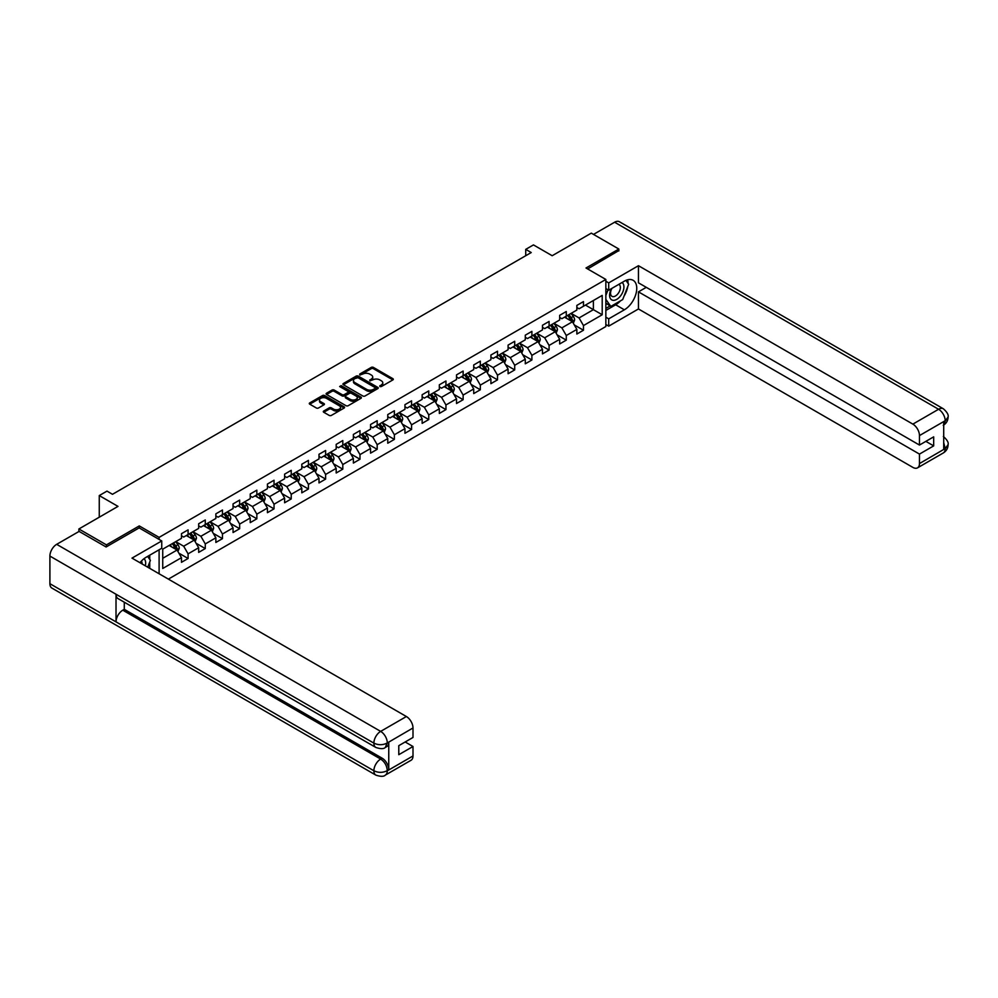 <?xml version="1.0" encoding="UTF-8"?>
<svg xmlns="http://www.w3.org/2000/svg" width="998" height="998" viewBox="0 0 998 998"><rect width="100%" height="100%" fill="white"/><g stroke="black" fill="none" stroke-linecap="round" stroke-linejoin="round"><path stroke-width="1.5" d="M379.864 386.55L381.373 386.55L392.863 379.914A1.534 0.886 0 0 0 393.312 379.29A1.534 0.886 0 0 0 392.863 378.666L373.402 367.414A1.534 0.886 0 0 0 371.231 367.414L359.742 374.05L359.742 374.924L362.748 374.075A4.89 2.832 0 0 1 369.672 374.075L371.293 375.011A4.89 2.832 0 0 1 372.728 377.007A4.89 2.832 0 0 1 371.293 379.003L369.796 380.737L372.803 379.876A4.89 2.832 0 0 1 379.727 379.876L381.348 380.812A4.89 2.832 0 0 1 382.783 382.808A4.89 2.832 0 0 1 381.348 384.816L379.864 386.55L379.864 385.665M323.751 411.014A1.534 0.886 0 0 0 323.302 411.638A1.534 0.886 0 0 0 323.751 412.261L329.215 415.418A1.534 0.886 0 0 0 331.373 415.418L344.135 408.045A1.534 0.886 0 0 0 344.584 407.421A1.534 0.886 0 0 0 344.135 406.797L324.674 395.557A1.534 0.886 0 0 0 322.504 395.557L309.742 402.918A1.534 0.886 0 0 0 309.293 403.541A1.534 0.886 0 0 0 309.742 404.165L316.341 407.982A1.534 0.886 0 0 0 318.499 407.982L323.963 404.826A1.534 0.886 0 0 0 324.412 404.202A1.534 0.886 0 0 0 323.963 403.579L320.695 401.695A4.092 2.358 0 0 1 319.497 400.023A4.092 2.358 0 0 1 322.017 397.84A4.092 2.358 0 0 1 326.483 398.352L339.295 405.749A4.092 2.358 0 0 1 340.493 407.421A4.092 2.358 0 0 1 337.973 409.604A4.092 2.358 0 0 1 333.507 409.093L331.373 407.858A1.534 0.886 0 0 0 329.215 407.858L323.751 411.014L323.751 412.261M618.847 250.947L618.847 249.038L591.303 233.133L552.181 255.725L533.443 244.909L525.734 249.363L531.235 252.544L112.487 494.297L106.986 491.116L99.264 495.569L99.264 517.201M139.271 527.954L139.271 525.921L106.437 544.883L78.879 528.977L118.001 506.385L99.264 495.569M139.271 525.921L159.106 537.373L605.848 279.452L605.848 326.533L168.363 579.114M618.847 249.038L586.013 268L605.848 279.452M362.848 395.994A1.534 0.886 0 0 0 365.019 395.994L377.78 388.621A1.534 0.886 0 0 0 378.23 387.997A1.534 0.886 0 0 0 377.78 387.374L358.307 376.134A1.534 0.886 0 0 0 356.149 376.134L343.387 383.506A1.534 0.886 0 0 0 342.938 384.13A1.534 0.886 0 0 0 343.387 384.754L362.848 395.994M340.081 386.775L360.939 398.339L348.19 405.699A1.534 0.886 0 0 1 346.032 405.699L326.558 394.459L326.558 393.212A1.534 0.886 0 0 0 326.109 393.836A1.534 0.886 0 0 0 326.558 394.459M326.558 393.212L332.022 390.056A1.534 0.886 0 0 1 334.193 390.056L342.089 394.622A1.534 0.886 0 0 0 344.248 394.622L347.865 392.526A1.534 0.886 0 0 0 348.314 391.902A1.534 0.886 0 0 0 347.865 391.278L339.644 386.525L341.166 385.652L360.964 397.079A1.534 0.886 0 0 1 361.413 397.703A1.534 0.886 0 0 1 360.964 398.327L360.964 397.079M78.879 531.522L78.879 528.977M106.437 544.883L106.437 546.792M159.106 573.763L159.106 549.786M159.106 539.407L159.106 537.373M178.892 553.179L188.086 558.493L188.086 553.853L198.664 547.74L198.664 552.393L205.276 548.576L205.276 543.922L215.855 537.822L215.855 542.463L222.467 538.646L222.467 534.005L233.045 527.892L233.045 532.533L239.657 528.715L239.657 524.075L250.236 517.974L250.236 522.615L256.848 518.798L256.848 514.157L267.427 508.044L267.427 512.685L274.038 508.868L274.038 504.227L284.617 498.114L284.617 502.767L291.229 498.95L291.229 494.297L301.808 488.197L301.808 492.837L308.419 489.02L308.419 484.379L318.998 478.267L318.998 482.92L325.61 479.102L325.61 474.449L336.189 468.349L336.189 472.99L342.801 469.172L342.801 464.532L353.379 458.419L353.379 463.06L359.991 459.242L359.991 454.601L370.57 448.489L370.57 453.142L377.182 449.325L377.182 444.671L387.76 438.571L387.76 443.212L394.372 439.394L394.372 434.754L404.951 428.641L404.951 433.294L411.563 429.477L411.563 424.824L422.142 418.723L422.142 423.364L428.753 419.547L428.753 414.906L439.332 408.793L439.332 413.434L445.944 409.617L445.944 404.976L456.523 398.876L456.523 403.516L463.134 399.699L463.134 395.058L473.713 388.946L473.713 393.586L480.325 389.769L480.325 385.128L490.904 379.015L490.904 383.669L497.515 379.851L497.515 375.198L508.094 369.098L508.094 373.739L514.706 369.921L514.706 365.28L525.285 359.168L525.285 363.808L531.897 359.991L531.897 355.35L542.475 349.25L542.475 353.891L549.087 350.073L549.087 345.433L559.666 339.32L559.666 343.961L566.278 340.143L566.278 335.503L576.856 329.39L576.856 334.043L583.468 330.226L583.468 325.573L602.206 314.757L602.206 295.42L593.386 300.51L593.386 309.667L602.206 314.757M188.086 558.493L181.474 562.311L181.474 557.67L162.736 568.486L162.736 549.149L181.474 538.334L181.474 533.681L188.086 529.863L188.086 534.516L198.664 528.404L198.664 523.763L205.276 519.946L205.276 524.586L215.855 518.473L215.855 513.833L222.467 510.015L222.467 514.656L233.045 508.556L233.045 503.903L239.657 500.085L239.657 504.739L250.236 498.626L250.236 493.985L256.848 490.168L256.848 494.808L267.427 488.708L267.427 484.055L274.038 480.238L274.038 484.891L284.617 478.778L284.617 474.137L291.229 470.32L291.229 474.961L301.808 468.848L301.808 464.207L308.419 460.39L308.419 465.031L318.998 458.93L318.998 454.29L325.61 450.472L325.61 455.113L336.189 449L336.189 444.36L342.801 440.542L342.801 445.183L353.379 439.083L353.379 434.429L359.991 430.612L359.991 435.265L370.57 429.152L370.57 424.512L377.182 420.694L377.182 425.335L387.76 419.222L387.76 414.582L394.372 410.764L394.372 415.405L404.951 409.305L404.951 404.664L411.563 400.847L411.563 405.487L422.142 399.375L422.142 394.734L428.753 390.917L428.753 395.557L439.332 389.457L439.332 384.804L445.944 380.986L445.944 385.64L456.523 379.527L456.523 374.886L463.134 371.069L463.134 375.71L473.713 369.609L473.713 364.956L480.325 361.139L480.325 365.792L490.904 359.679L490.904 355.039L497.515 351.221L497.515 355.862L508.094 349.749L508.094 345.108L514.706 341.291L514.706 345.932L525.285 339.831L525.285 335.178L531.897 331.361L531.897 336.014L542.475 329.901L542.475 325.261L549.087 321.443L549.087 326.084L559.666 319.984L559.666 315.331L566.278 311.513L566.278 316.166L576.856 310.054L576.856 305.413L583.468 301.596L583.468 306.236L602.206 295.42M186.327 535.527L194.261 540.105L183.682 546.218L175.748 541.64M181.474 535.789L183.682 537.061L188.086 534.516M183.682 546.218L188.086 553.853M194.261 540.105L198.664 547.74M203.517 525.609L211.451 530.188L200.872 536.288L192.938 531.709M198.664 525.859L200.872 527.131L205.276 524.586M200.872 536.288L205.276 543.922M211.451 530.188L215.855 537.822M220.708 515.679L228.642 520.257L218.063 526.37L210.129 521.792M215.855 515.929L218.063 517.201L222.467 514.656M218.063 526.37L222.467 534.005M228.642 520.257L233.045 527.892M237.898 505.749L245.832 510.34L235.254 516.44L227.319 511.862M233.045 506.011L235.254 507.283L239.657 504.739M235.254 516.44L239.657 524.075M245.832 510.34L250.236 517.974M255.089 495.831L263.023 500.41L252.444 506.522L244.51 501.932M250.236 496.081L252.444 497.353L256.848 494.808M252.444 506.522L256.848 514.157M263.023 500.41L267.427 508.044M272.279 485.901L280.213 490.48L269.635 496.592L261.701 492.014M267.427 486.163L269.635 487.436L274.038 484.891M269.635 496.592L274.038 504.227M280.213 490.48L284.617 498.114M289.47 475.984L297.404 480.562L286.825 486.662L278.891 482.084M284.617 476.233L286.825 477.506L291.229 474.961M286.825 486.662L291.229 494.297M297.404 480.562L301.808 488.197M306.66 466.054L314.595 470.632L304.016 476.745L296.082 472.166M301.808 466.303L304.016 467.575L308.419 465.031M304.016 476.745L308.419 484.379M314.595 470.632L318.998 478.267M323.851 456.123L331.785 460.714L321.206 466.815L313.272 462.236M318.998 456.385L321.206 457.658L325.61 455.113M321.206 466.815L325.61 474.449M331.785 460.714L336.189 468.349M341.042 446.206L348.976 450.784L338.397 456.897L330.463 452.306M336.189 446.455L338.397 447.728L342.801 445.183M338.397 456.897L342.801 464.532M348.976 450.784L353.379 458.419M358.232 436.276L366.166 440.854L355.587 446.967L347.653 442.388M353.379 436.538L355.587 437.81L359.991 435.265M355.587 446.967L359.991 454.601M366.166 440.854L370.57 448.489M375.423 426.358L383.357 430.936L372.778 437.037L364.844 432.458M370.57 426.608L372.778 427.88L377.182 425.335M372.778 437.037L377.182 444.671M383.357 430.936L387.76 438.571M392.613 416.428L400.547 421.006L389.969 427.119L382.034 422.541M387.76 416.677L389.969 417.95L394.372 415.405M389.969 427.119L394.372 434.754M400.547 421.006L404.951 428.641M409.804 406.498L417.738 411.089L407.159 417.189L399.225 412.611M404.951 406.76L407.159 408.032L411.563 405.487M407.159 417.189L411.563 424.824M417.738 411.089L422.142 418.723M426.994 396.58L434.928 401.159L424.35 407.271L416.416 402.681M422.142 396.83L424.35 398.102L428.753 395.557M424.35 407.271L428.753 414.906M434.928 401.159L439.332 408.793M444.185 386.65L452.119 391.241L441.54 397.341L433.606 392.763M439.332 386.912L441.54 388.185L445.944 385.64M441.54 397.341L445.944 404.976M452.119 391.241L456.523 398.876M461.375 376.733L469.31 381.311L458.731 387.424L450.797 382.833M456.523 376.982L458.731 378.254L463.134 375.71M458.731 387.424L463.134 395.058M469.31 381.311L473.713 388.946M478.566 366.802L486.5 371.381L475.921 377.494L467.987 372.915M473.713 367.064L475.921 368.337L480.325 365.792M475.921 377.494L480.325 385.128M486.5 371.381L490.904 379.015M495.757 356.885L503.691 361.463L493.112 367.563L485.178 362.985M490.904 357.134L493.112 358.407L497.515 355.862M493.112 367.563L497.515 375.198M503.691 361.463L508.094 369.098M512.947 346.955L520.881 351.533L510.302 357.646L502.368 353.067M508.094 347.204L510.302 348.477L514.706 345.932M510.302 357.646L514.706 365.28M520.881 351.533L525.285 359.168M530.138 337.025L538.072 341.615L527.493 347.716L519.559 343.137M525.285 337.287L527.493 338.559L531.897 336.014M527.493 347.716L531.897 355.35M538.072 341.615L542.475 349.25M547.328 327.107L555.262 331.685L544.683 337.798L536.749 333.207M542.475 327.356L544.683 328.629L549.087 326.084M544.683 337.798L549.087 345.433M555.262 331.685L559.666 339.32M564.519 317.177L572.453 321.755L561.874 327.868L553.94 323.29M559.666 317.439L561.874 318.711L566.278 316.166M561.874 327.868L566.278 335.503M572.453 321.755L576.856 329.39M585.452 305.089L593.386 309.667L579.065 317.938L571.13 313.36M576.856 307.509L579.065 308.781L583.468 306.236M579.065 317.938L583.468 325.573M525.734 249.363L525.734 255.725M162.736 558.306L177.07 550.035L169.136 545.457M177.07 550.035L181.474 557.67M574.274 324.911L583.468 330.226M557.084 334.829L566.278 340.143M539.893 344.759L549.087 350.073M522.702 354.689L531.897 359.991M505.512 364.607L514.706 369.921M488.321 374.537L497.515 379.851M471.131 384.455L480.325 389.769M453.94 394.385L463.134 399.699M436.75 404.315L445.944 409.617M419.559 414.232L428.753 419.547M402.369 424.162L411.563 429.477M385.178 434.08L394.372 439.394M367.988 444.01L377.182 449.325M350.797 453.94L359.991 459.242M333.606 463.858L342.801 469.172M316.416 473.788L325.61 479.102M299.225 483.706L308.419 489.02M282.035 493.636L291.229 498.95M264.844 503.553L274.038 508.868M247.654 513.483L256.848 518.798M230.463 523.414L239.657 528.715M213.273 533.331L222.467 538.646M196.082 543.261L205.276 548.576M380.288 386.7L381.348 386.089A4.89 2.832 0 0 0 382.783 384.08L382.783 382.808M372.728 377.007L372.728 378.279A4.89 2.832 0 0 1 371.293 380.275L370.233 380.887M392.863 378.666L392.863 379.914L373.402 368.686A1.534 0.886 0 0 0 371.231 368.686L360.166 375.086M377.755 388.634L358.307 377.406A1.534 0.886 0 0 0 356.149 377.406L343.399 384.766M375.073 388.434L375.073 387.561L357.983 377.693L354.901 378.604A4.89 2.832 0 0 0 353.467 380.6A4.89 2.832 0 0 0 354.901 382.596L366.578 389.345A4.89 2.832 0 0 0 373.501 389.345L375.073 388.434L375.073 389.707L375.385 387.997M353.467 380.6L353.467 381.872A4.89 2.832 0 0 0 354.901 383.868L354.901 382.596M375.073 389.707L373.501 390.617A4.89 2.832 0 0 1 366.578 390.617L354.901 383.868M326.583 394.472L332.022 391.328L332.022 390.056M348.314 391.902L348.314 393.175A1.534 0.886 0 0 1 347.865 393.798L344.248 395.894A1.534 0.886 0 0 1 342.089 395.894L334.193 391.328A1.534 0.886 0 0 0 332.022 391.328M350.273 399.35A4.092 2.358 0 0 0 354.739 399.861A4.092 2.358 0 0 0 357.259 397.678A4.092 2.358 0 0 0 356.061 396.006L351.546 393.399A1.534 0.886 0 0 0 349.387 393.399L345.757 395.495A1.534 0.886 0 0 0 345.308 396.119A1.534 0.886 0 0 0 345.757 396.742L350.273 399.35L350.273 400.622A4.092 2.358 0 0 0 354.739 401.134A4.092 2.358 0 0 0 357.259 398.951L357.259 397.678M345.308 396.119L345.308 397.391A1.534 0.886 0 0 0 345.757 398.015L345.757 396.742M350.273 400.622L345.757 398.015M340.493 407.421L340.493 408.693A4.092 2.358 0 0 1 337.973 410.877A4.092 2.358 0 0 1 333.507 410.365L331.373 409.13A1.534 0.886 0 0 0 329.215 409.13L323.776 412.274M319.497 400.023L319.497 401.296A4.092 2.358 0 0 0 320.695 402.967L320.695 401.695M323.963 403.579L323.963 404.826L320.695 402.967M344.135 406.797L344.135 408.045L324.674 396.83A1.534 0.886 0 0 0 322.504 396.83L309.767 404.178L309.742 402.918M573.326 323.265L574.636 319.971A4.129 2.383 -120 0 0 573.314 316.453L571.043 313.409M567.076 318.661L565.529 316.591M567.625 315.38L569.908 318.424A4.129 2.383 60 0 1 571.081 320.907L572.403 320.146A4.129 2.383 -120 0 0 571.23 317.663L568.947 314.62M567.912 315.218L570.444 318.587A2.108 1.21 60 0 1 570.819 319.223L572.403 320.146M611.437 288.634A10.13 5.851 120 0 0 613.171 300.323A10.13 5.851 120 0 0 622.315 293.088A10.13 5.851 120 0 0 622.078 282.484M611.999 288.297A6.936 4.004 120 0 0 611.986 296.344A6.936 4.004 120 0 0 612.997 296.656A6.936 4.004 120 0 0 619.334 291.541A6.936 4.004 120 0 0 618.922 284.33A6.936 4.004 120 0 0 618.897 284.318M625.946 280.376L628.653 284.23L622.702 299.562L610.801 306.423L605.848 303.093M610.801 306.423L605.848 299.363M605.848 295.42L608.019 289.807M145.321 565.804A10.13 5.851 120 0 0 143.974 558.718M142.09 563.945A6.936 4.004 120 0 0 141.379 561.088M147.629 556.41L150.399 560.34L147.741 567.201M620.506 300.822A17.527 10.117 120 0 1 615.654 304.777L624.361 309.804A17.527 10.117 120 0 0 635.813 294.348A17.527 10.117 120 0 0 633.119 280.301A17.527 10.117 120 0 0 624.361 281.174L608.705 290.206L608.705 282.883L638.458 265.705L912.858 424.125L938.582 409.267L614.606 222.23L593.498 234.405M624.361 309.804L608.705 318.836L608.705 326.146L638.458 308.968L638.458 291.853L919.47 454.09L919.47 463.571L945.356 448.489L943.709 449.262L943.709 421.904L945.193 420.719L919.47 435.577A9.356 5.402 -120 0 0 912.858 424.125M646.292 287.337L638.458 291.853M925.857 441.366L933.679 445.881L933.679 436.85L919.47 445.058L638.458 282.821L638.458 265.705M605.848 288.547L608.705 290.206M605.848 281.236L608.705 282.883M605.848 324.5L608.705 326.146M605.848 317.177L608.705 318.836M638.458 308.968L912.858 467.388A9.356 5.402 -120 0 0 917.524 467.85A9.356 5.402 -120 0 0 919.47 463.571M614.606 222.23A9.581 5.539 -60 0 1 619.396 221.743L943.372 408.793A9.581 5.539 -60 0 0 938.582 409.267A9.356 5.402 60 0 1 945.193 420.719M919.47 445.058L919.47 435.577M933.679 445.881L919.47 454.09M618.847 250.573L587.66 268.949M623.987 296.231A17.527 10.117 120 0 0 627.767 286.513M628.054 283.37A17.527 10.117 120 0 0 627.617 279.789M615.654 304.777L605.848 310.44M605.848 308.394L610.028 305.987M605.848 304.577L606.722 304.078M943.709 442.713L945.193 448.401M943.372 436.475C947.139 439.856 948.711 442.563 948.1 444.584L945.368 448.489M943.372 408.793C947.139 412.149 948.711 414.881 948.1 416.977L945.356 420.819M375.859 747.452A9.581 5.539 -60 0 1 373.876 743.123C378.292 745.244 382.696 745.232 387.099 743.073L385.328 747.44C383.768 749.036 380.612 749.036 375.859 747.452L118.001 598.575A9.581 5.539 -60 0 1 116.017 594.247L49.9 556.073A9.581 5.539 -60 0 1 56.674 544.334L79.104 531.398L106.1 546.979L139.159 527.892L161.751 540.941L161.751 548.251L146.107 557.283A17.527 10.117 120 0 0 139.957 562.71M161.751 540.941L131.998 558.119L406.386 716.527A9.356 5.402 60 0 1 412.997 727.979L412.997 737.46L398.788 745.668L398.788 754.7L412.997 746.504L412.997 755.973A9.356 5.402 60 0 1 411.064 760.264L385.328 775.109A9.356 5.402 -120 0 0 387.274 770.83L412.997 755.973M149.351 568.136L153.043 570.27M149.737 567.912L149.737 562.036M149.737 559.404L149.737 555.187M385.328 775.109C383.843 776.694 380.687 776.706 375.859 775.122L51.884 588.084A9.581 5.539 -60 0 1 49.9 583.693L116.017 621.866A9.581 5.539 -60 0 1 122.791 610.19L380.662 759.066L382.147 758.206A9.356 5.402 60 0 1 388.758 769.658L388.758 742.3A9.356 5.402 60 0 1 386.825 746.579L385.328 747.44M49.9 556.073L49.9 583.693M56.674 544.334L380.662 731.384A9.581 5.539 -60 0 0 373.876 743.123L116.017 594.247L116.017 621.866L373.876 770.743C378.279 772.864 382.683 772.864 387.099 770.743L387.274 770.83M412.997 746.504L405.176 741.976M124.288 602.206L124.288 609.329L382.147 758.206M124.288 609.329L122.791 610.19M556.136 333.195L557.445 329.889A4.129 2.383 -120 0 0 556.123 326.371L553.853 323.34M549.886 328.579L548.339 326.521M550.434 325.311L552.717 328.342A4.129 2.383 60 0 1 553.89 330.825L555.212 330.064A4.129 2.383 -120 0 0 554.04 327.581L551.757 324.55M550.721 325.148L553.254 328.517A2.108 1.21 60 0 1 553.628 329.153L555.212 330.064M538.945 343.112L540.255 339.819A4.129 2.383 -120 0 0 538.932 336.301L536.662 333.257M532.695 338.509L531.148 336.438M533.244 335.241L535.514 338.272A4.129 2.383 60 0 1 536.699 340.755L538.022 339.994A4.129 2.383 -120 0 0 536.837 337.511L534.566 334.467M533.531 335.066L536.051 338.434A2.108 1.21 60 0 1 536.437 339.071L538.022 339.994M521.754 353.043L523.064 349.737A4.129 2.383 -120 0 0 521.742 346.219L519.471 343.187M515.504 348.427L513.958 346.368M516.053 345.158L518.324 348.202A4.129 2.383 60 0 1 519.509 350.685L520.831 349.911A4.129 2.383 -120 0 0 519.646 347.429L517.376 344.397M516.34 344.996L518.86 348.364A2.108 1.21 60 0 1 519.247 349.001L520.831 349.911M504.564 362.973L505.874 359.667A4.129 2.383 -120 0 0 504.551 356.149L502.281 353.117M498.314 358.357L496.767 356.298M498.863 355.088L501.133 358.12A4.129 2.383 60 0 1 502.318 360.602L503.641 359.841A4.129 2.383 -120 0 0 502.456 357.359L500.185 354.327M499.15 354.914L501.67 358.282A2.108 1.21 60 0 1 502.056 358.931L503.641 359.841M487.373 372.89L488.683 369.584A4.129 2.383 -120 0 0 487.361 366.079L485.09 363.035M481.123 368.287L479.576 366.216M481.672 365.006L483.943 368.05A4.129 2.383 60 0 1 485.128 370.532L486.45 369.771A4.129 2.383 -120 0 0 485.265 367.276L482.995 364.245M481.959 364.844L484.479 368.212A2.108 1.21 60 0 1 484.866 368.848L486.45 369.771M470.183 382.82L471.493 379.514A4.129 2.383 -120 0 0 470.17 375.996L467.9 372.965M463.933 378.205L462.386 376.146M464.482 374.936L466.752 377.968A4.129 2.383 60 0 1 467.937 380.45L469.26 379.689A4.129 2.383 -120 0 0 468.074 377.207L465.804 374.175M464.769 374.774L467.289 378.142A2.108 1.21 60 0 1 467.675 378.778L469.26 379.689M452.992 392.738L454.302 389.445A4.129 2.383 -120 0 0 452.98 385.927L450.709 382.883M446.742 388.135L445.195 386.064M447.291 384.854L449.562 387.898A4.129 2.383 60 0 1 450.747 390.38L452.069 389.619A4.129 2.383 -120 0 0 450.884 387.137L448.613 384.093M447.578 384.692L450.098 388.06A2.108 1.21 60 0 1 450.485 388.696L452.069 389.619M435.802 402.668L437.112 399.362A4.129 2.383 -120 0 0 435.789 395.844L433.519 392.813M429.552 398.052L428.005 395.994M430.101 394.784L432.371 397.815A4.129 2.383 60 0 1 433.556 400.31L434.879 399.537A4.129 2.383 -120 0 0 433.693 397.054L431.423 394.023M430.388 394.622L432.907 397.99A2.108 1.21 60 0 1 433.294 398.626L434.879 399.537M418.611 412.598L419.921 409.292A4.129 2.383 -120 0 0 418.599 405.774L416.328 402.743M412.361 407.982L410.814 405.924M412.91 404.714L415.18 407.745A4.129 2.383 60 0 1 416.366 410.228L417.688 409.467A4.129 2.383 -120 0 0 416.503 406.984L414.232 403.941M413.197 404.539L415.717 407.908A2.108 1.21 60 0 1 416.104 408.556L417.688 409.467M401.421 422.516L402.73 419.21A4.129 2.383 -120 0 0 401.408 415.704L399.138 412.661M395.171 417.9L393.624 415.842M395.719 414.632L397.99 417.675A4.129 2.383 60 0 1 399.175 420.158L400.497 419.397A4.129 2.383 -120 0 0 399.312 416.902L397.042 413.871M396.006 414.469L398.526 417.838A2.108 1.21 60 0 1 398.913 418.474L400.497 419.397M384.23 432.446L385.54 429.14A4.129 2.383 -120 0 0 384.218 425.622L381.947 422.591M377.98 427.83L376.433 425.772M378.529 424.562L380.799 427.593A4.129 2.383 60 0 1 381.985 430.076L383.307 429.315A4.129 2.383 -120 0 0 382.122 426.832L379.851 423.801M378.816 424.399L381.336 427.768A2.108 1.21 60 0 1 381.723 428.404L383.307 429.315M367.039 442.364L368.349 439.07A4.129 2.383 -120 0 0 367.027 435.552L364.757 432.508M360.789 437.76L359.243 435.689M361.338 434.479L363.609 437.523A4.129 2.383 60 0 1 364.794 440.006L366.116 439.245A4.129 2.383 -120 0 0 364.931 436.762L362.661 433.718M361.625 434.317L364.145 437.685A2.108 1.21 60 0 1 364.532 438.322L366.116 439.245M349.849 452.294L351.159 448.988A4.129 2.383 -120 0 0 349.836 445.47L347.566 442.438M343.599 447.678L342.052 445.619M344.148 444.409L346.418 447.441A4.129 2.383 60 0 1 347.603 449.936L348.926 449.162A4.129 2.383 -120 0 0 347.741 446.68L345.47 443.648M344.435 444.247L346.955 447.615A2.108 1.21 60 0 1 347.341 448.252L348.926 449.162M332.658 462.224L333.968 458.918A4.129 2.383 -120 0 0 332.646 455.4L330.375 452.368M326.408 457.608L324.861 455.55M326.957 454.339L329.228 457.371A4.129 2.383 60 0 1 330.413 459.853L331.735 459.092A4.129 2.383 -120 0 0 330.55 456.61L328.28 453.566M327.244 454.165L329.764 457.533A2.108 1.21 60 0 1 330.151 458.182L331.735 459.092M315.468 472.141L316.778 468.835A4.129 2.383 -120 0 0 315.455 465.317L313.185 462.286M309.218 467.526L307.671 465.467M309.767 464.257L312.037 467.301A4.129 2.383 60 0 1 313.222 469.784L314.545 469.023A4.129 2.383 -120 0 0 313.36 466.528L311.089 463.496M310.054 464.095L312.574 467.463A2.108 1.21 60 0 1 312.96 468.099L314.545 469.023M298.277 482.071L299.587 478.766A4.129 2.383 -120 0 0 298.265 475.248L295.994 472.216M292.027 477.456L290.48 475.397M292.576 474.187L294.847 477.219A4.129 2.383 60 0 1 296.032 479.701L297.354 478.94A4.129 2.383 -120 0 0 296.169 476.458L293.899 473.426M292.863 474.013L295.383 477.381A2.108 1.21 60 0 1 295.77 478.03L297.354 478.94M281.087 491.989L282.397 488.696A4.129 2.383 -120 0 0 281.074 485.178L278.804 482.134M274.837 487.386L273.29 485.315M275.386 484.105L277.656 487.149A4.129 2.383 60 0 1 278.841 489.631L280.164 488.87A4.129 2.383 -120 0 0 278.978 486.388L276.708 483.344M275.673 483.943L278.192 487.311A2.108 1.21 60 0 1 278.579 487.947L280.164 488.87M263.896 501.919L265.206 498.613A4.129 2.383 -120 0 0 263.884 495.095L261.613 492.064M257.646 497.303L256.099 495.245M258.195 494.035L260.466 497.066A4.129 2.383 60 0 1 261.651 499.549L262.973 498.788A4.129 2.383 -120 0 0 261.788 496.305L259.517 493.274M258.482 493.873L261.002 497.241A2.108 1.21 60 0 1 261.389 497.877L262.973 498.788M246.706 511.837L248.015 508.543A4.129 2.383 -120 0 0 246.693 505.025L244.423 501.982M240.456 507.234L238.909 505.163M241.005 503.965L243.275 506.996A4.129 2.383 60 0 1 244.46 509.479L245.782 508.718A4.129 2.383 -120 0 0 244.597 506.236L242.327 503.192M241.291 503.79L243.811 507.159A2.108 1.21 60 0 1 244.198 507.795L245.782 508.718M229.515 521.767L230.825 518.461A4.129 2.383 -120 0 0 229.503 514.943L227.232 511.912M223.265 517.151L221.718 515.093M223.814 513.883L226.084 516.927A4.129 2.383 60 0 1 227.27 519.409L228.592 518.636A4.129 2.383 -120 0 0 227.407 516.153L225.136 513.122M224.101 513.721L226.621 517.089A2.108 1.21 60 0 1 227.008 517.725L228.592 518.636M212.325 531.697L213.634 528.391A4.129 2.383 -120 0 0 212.312 524.873L210.042 521.842M206.075 527.081L204.528 525.023M206.623 523.813L208.894 526.844A4.129 2.383 60 0 1 210.079 529.327L211.401 528.566A4.129 2.383 -120 0 0 210.216 526.083L207.946 523.052M206.91 523.638L209.43 527.006A2.108 1.21 60 0 1 209.817 527.655L211.401 528.566M195.134 541.615L196.444 538.321A4.129 2.383 -120 0 0 195.121 534.803L192.851 531.759M188.884 537.011L187.337 534.94M189.433 533.73L191.703 536.774A4.129 2.383 60 0 1 192.888 539.257L194.211 538.496A4.129 2.383 -120 0 0 193.026 536.013L190.755 532.969M189.72 533.568L192.24 536.936A2.108 1.21 60 0 1 192.626 537.573L194.211 538.496M177.943 551.545L179.253 548.239A4.129 2.383 -120 0 0 177.931 544.721L175.66 541.689M171.693 546.929L170.147 544.871M172.242 543.661L174.513 546.692A4.129 2.383 60 0 1 175.698 549.174L177.02 548.413A4.129 2.383 -120 0 0 175.835 545.931L173.565 542.9M172.529 543.498L175.049 546.867A2.108 1.21 60 0 1 175.436 547.503L177.02 548.413M381.348 386.089L381.348 384.816M369.796 380.737L369.796 379.864M371.293 380.275L371.293 379.003M359.742 374.924L359.742 374.05M371.231 368.686L371.231 367.414M373.402 368.686L373.402 367.414M343.387 384.754L343.387 383.506M356.149 377.406L356.149 376.134M358.307 377.406L358.307 376.134M377.78 388.621L377.78 387.374M366.578 390.617L366.578 389.345M373.501 390.617L373.501 389.345M334.193 391.328L334.193 390.056M342.089 395.894L342.089 394.622M344.248 395.894L344.248 394.622M347.865 393.798L347.865 392.526M341.166 386.925L341.166 385.652M329.215 409.13L329.215 407.858M331.373 409.13L331.373 407.858M333.507 410.365L333.507 409.093M322.504 396.83L322.504 395.557M324.674 396.83L324.674 395.557M572.041 321.531L574.611 320.046M571.23 317.663L573.314 316.453M568.286 319.348L569.908 318.424M948.1 444.609C948 448.277 946.378 451.071 943.26 452.992A9.356 5.402 -120 0 0 945.193 448.713M943.709 425.011L945.193 421.044M388.758 769.658L387.112 770.743M412.997 727.979L387.112 743.073M387.274 743.161L388.758 742.3M387.274 742.836A9.356 5.402 60 0 0 380.662 731.384L406.386 716.527M375.859 775.122A9.581 5.539 -60 0 1 373.876 770.743A9.581 5.539 -60 0 1 380.662 759.066C384.642 761.736 386.837 765.553 387.274 770.518M554.851 331.448L557.42 329.976M554.04 327.581L556.123 326.371M551.096 329.278L552.717 328.342M537.66 341.378L540.23 339.894M536.837 337.511L538.932 336.301M533.905 339.208L535.514 338.272M520.469 351.296L523.039 349.824M519.646 347.429L521.742 346.219M516.715 349.125L518.324 348.202M503.279 361.226L505.849 359.742M502.456 357.359L504.551 356.149M499.524 359.055L501.133 358.12M486.088 371.144L488.658 369.672M485.265 367.276L487.361 366.079M482.333 368.973L483.943 368.05M468.898 381.074L471.468 379.589M468.074 377.207L470.17 375.996M465.143 378.903L466.752 377.968M451.707 391.004L454.277 389.519M450.884 387.137L452.98 385.927M447.952 388.833L449.562 387.898M434.517 400.922L437.087 399.45M433.693 397.054L435.789 395.844M430.762 398.751L432.371 397.815M417.326 410.852L419.896 409.367M416.503 406.984L418.599 405.774M413.571 408.681L415.18 407.745M400.136 420.769L402.705 419.297M399.312 416.902L401.408 415.704M396.381 418.599L397.99 417.675M382.945 430.699L385.515 429.215M382.122 426.832L384.218 425.622M379.19 428.529L380.799 427.593M365.755 440.629L368.324 439.145M364.931 436.762L367.027 435.552M362 438.459L363.609 437.523M348.564 450.547L351.134 449.075M347.741 446.68L349.836 445.47M344.809 448.376L346.418 447.441M331.373 460.477L333.943 458.993M330.55 456.61L332.646 455.4M327.618 458.307L329.228 457.371M314.183 470.395L316.753 468.923M313.36 466.528L315.455 465.317M310.428 468.224L312.037 467.301M296.992 480.325L299.562 478.84M296.169 476.458L298.265 475.248M293.237 478.154L294.847 477.219M279.802 490.255L282.372 488.771M278.978 486.388L281.074 485.178M276.047 488.084L277.656 487.149M262.611 500.173L265.181 498.701M261.788 496.305L263.884 495.095M258.856 498.002L260.466 497.066M245.421 510.103L247.991 508.618M244.597 506.236L246.693 505.025M241.666 507.932L243.275 506.996M228.23 520.02L230.8 518.548M227.407 516.153L229.503 514.943M224.475 517.85L226.084 516.927M211.04 529.95L213.609 528.466M210.216 526.083L212.312 524.873M207.285 527.78L208.894 526.844M193.849 539.868L196.406 538.396M193.026 536.013L195.121 534.803M190.094 537.697L191.703 536.774M176.658 549.798L179.216 548.326M175.835 545.931L177.931 544.721M172.904 547.628L174.513 546.692M917.524 467.85L943.26 452.992M948.1 417.002C947.975 420.632 946.366 423.414 943.26 425.323"/></g></svg>

